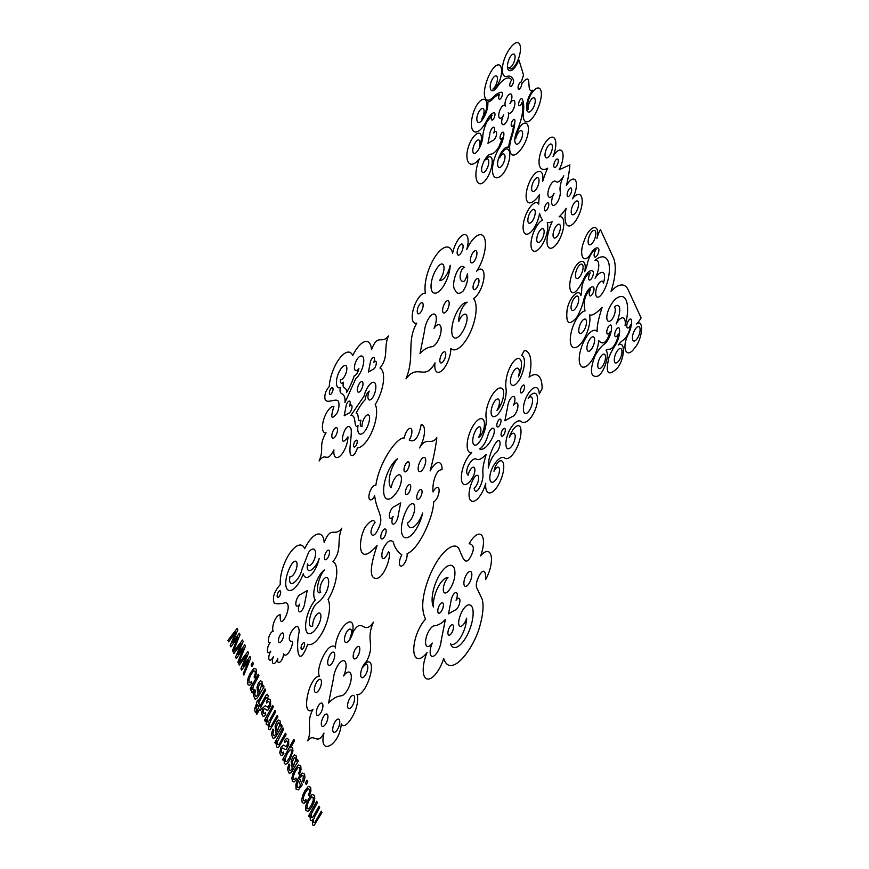 <?xml version="1.0" encoding="UTF-8"?>
<svg xmlns="http://www.w3.org/2000/svg" width="869" height="869" viewBox="0 0 869 869"><rect width="100%" height="100%" fill="white"/><g stroke="black" fill="none" stroke-linecap="round" stroke-linejoin="round"><path stroke-width="1.3" d="M310.385 815.003L309.245 817.045L308.669 815.785L316.74 801.218L317.391 802.641L311.613 813.46L311.276 817.457L312.253 817.762L313.774 815.643L319.021 806.182L319.673 807.594L314.98 816.056L313.437 819.901L313.546 822.389L314.969 822.291L321.291 811.125L321.943 812.526L314.046 825.55L312.503 824.844L312.731 819.717L311.298 820.76L310.233 819.901L310.385 815.003M309.006 800.479L311.656 796.992L313.231 797.362L313.264 800.512L311.221 805.476L308.625 808.865L307.05 808.507L307.007 805.357L309.006 800.479M308.343 799.024L311.971 794.462L314.361 795.331L314.795 798.242L314.057 802.141L311.819 807.051L308.31 811.396L305.921 810.549L305.606 806.302L308.343 799.024M308.462 795.005L309.657 791.561L309.505 789.28L307.995 788.922L305.334 792.539L303.303 797.438L303.357 800.512L304.324 800.979L305.866 799.469L306.301 801.207L303.9 803.51L302.206 802.489L301.782 799.61L302.629 795.591L304.704 791.018L308.289 786.456L310.646 787.26L310.917 790.986L309.277 796.08L308.462 795.005M307.039 780.156L307.778 781.763L306.225 784.577L305.475 782.969L307.039 780.156M298.415 780.558L300.555 785.218L298.784 787.433L297.187 787.108L297.068 784.327L298.415 780.558M302.76 781.209L303.411 776.017L301.901 775.55L299.501 778.45L302.369 784.674L298.415 789.867L296.057 789.117L295.884 784.283L298.545 777.494L302.097 773.052L304.53 773.986L304.943 777.603L303.607 782.35L302.76 781.209M298.578 773.54L299.772 770.086L299.631 767.805L298.121 767.457L295.46 771.075L293.418 775.974L293.483 779.048L294.439 779.515L295.992 778.005L296.416 779.743L294.015 782.046L292.332 781.025L291.897 778.146L292.744 774.127L294.83 769.554L298.404 764.992L300.761 765.795L301.032 769.521L299.392 774.616L298.578 773.54M293.309 766.447L292.473 761.472L294.33 757.529L295.264 758.126L295.59 760.201L293.309 766.447M296.416 761.048L297.546 759.539L298.23 761.016L291.517 772.161L289.323 773.529L287.693 769.825L287.932 767.11L289.029 763.981L289.855 765.035L288.975 767.903L289.323 769.977L290.528 770.76L292.234 768.381L291.158 761.559L292.56 757.171L294.558 754.911L296.188 755.856L296.416 761.048M287.389 753.336L289.996 749.838L291.463 750.077L291.43 753.086L289.355 758.061L286.737 761.581L285.249 761.396L285.336 758.322L287.389 753.336M284.359 758.822L283.316 760.712L282.718 759.419L293.885 739.28L294.537 740.703L290.604 747.785L291.756 747.394L292.636 748.144L292.951 750.935L290.029 759.495L287.715 762.917L285.64 764.383L284.239 763.46L284.359 758.822M284.413 740.594L286.857 738.194L288.649 739.486L288.736 744.722L286.314 749.23L285.173 749.599L282.642 748.024L281.48 748.839L281.263 752.521L282.208 753.162L283.424 751.957L283.881 753.673L282.403 755.443L281.165 755.682L279.699 752.934L281.002 747.177L283.413 745.059L286.194 746.645L287.802 743.647L287.52 741.507L286.39 740.79L284.847 742.376L284.413 740.594M276.624 741.626L275.484 743.701L274.897 742.43L282.968 727.864L283.62 729.287L277.407 741.691L277.569 744.244L278.265 744.787L279.199 744.179L285.434 733.23L286.086 734.653L278.547 747.307L277.417 747.601L276.516 746.688L276.624 741.626M277.244 731.557L276.407 726.582L278.265 722.639L279.199 723.236L279.525 725.311L277.244 731.557M280.35 726.158L281.48 724.648L282.164 726.126L275.451 737.27L273.257 738.628L271.628 734.924L271.867 732.209L272.964 729.091L273.789 730.145L272.909 733.001L273.257 735.087L274.463 735.858L276.179 733.49L275.093 726.658L276.494 722.28L278.493 720.021L280.122 720.966L280.35 726.158M266.316 719.293L265.186 721.335L264.6 720.075L272.67 705.519L273.322 706.931L267.554 717.751L267.207 721.748L268.184 722.052L269.716 719.934L274.952 710.473L275.603 711.885L270.922 720.347L269.368 724.192L269.477 726.68L270.9 726.582L277.233 715.415L277.874 716.816L269.987 729.841L268.434 729.134L268.662 724.007L267.239 725.05L266.164 724.192L266.316 719.293M266.294 701.25L268.738 698.839L270.531 700.142L270.628 705.378L268.206 709.886L267.055 710.245L264.534 708.68L263.361 709.484L263.144 713.167L264.089 713.818L265.306 712.613L265.762 714.318L264.295 716.089L263.046 716.328L261.58 713.579L262.883 707.833L265.306 705.715L268.076 707.301L269.683 704.303L269.401 702.163L268.282 701.435L266.729 703.032L266.294 701.25M267.109 698.296L266.175 697.503L260.667 707.301L261.33 708.724L260.265 710.646L259.603 709.223L256.789 714.307L256.963 711.418L259.549 704.857L260.027 705.9L266.359 694.776L267.25 694.255L268.412 696.319L267.109 698.296M256.073 704.976L257.43 700.251L257.995 701.5L265.002 688.867L265.653 690.268L258.647 702.912L259.397 704.542L258.332 706.454L257.582 704.835L255.964 708.235L256.583 710.321L255.486 712.689L254.411 709.582L256.073 704.976M259.136 692.213L258.289 687.238L260.146 683.295L261.091 683.892L261.417 685.967L259.136 692.213M262.242 686.814L263.372 685.304L264.046 686.782L257.343 697.926L255.149 699.295L253.52 695.591L253.759 692.865L254.856 689.747L255.671 690.801L254.802 693.668L255.138 695.743L256.344 696.525L258.06 694.146L256.974 687.314L258.386 682.936L260.385 680.677L262.003 681.622L262.242 686.814M251.999 687.824L250.772 690.04L250.185 688.759L258.256 674.203L258.908 675.615L253.194 686.358L252.803 689.551L253.574 690.051L252.531 692.832L251.423 692.169L251.999 687.824M254.106 676.951L255.301 673.497L255.16 671.216L253.65 670.868L250.989 674.485L248.947 679.384L249.012 682.458L249.979 682.925L251.521 681.415L251.945 683.153L249.544 685.456L247.861 684.435L247.437 681.557L248.273 677.538L250.359 672.964L253.944 668.402L256.29 669.206L256.561 672.932L254.921 678.026L254.106 676.951M252.683 662.102L253.422 663.71L251.869 666.523L251.13 664.915L252.683 662.102M246.514 655.378L239.29 665.089L238.617 663.623L247.861 651.62L248.545 653.097L243.114 665.991L250.076 656.443L250.75 657.909L243.885 675.072L243.255 673.703L248.599 660.559L241.604 670.129L240.941 668.674L246.514 655.378M241.169 643.766L233.935 653.466L233.261 652.011L242.505 639.997L243.19 641.474L237.758 654.368L244.732 644.82L245.406 646.286L238.53 663.449L237.9 662.08L243.244 648.947L236.259 658.506L235.586 657.051L241.169 643.766M235.814 632.143L228.59 641.843L227.917 640.388L237.161 628.385L237.845 629.862L232.414 642.745L239.377 633.197L240.05 634.663L233.185 651.837L232.555 650.457L237.9 637.325L230.904 646.884L230.242 645.428L235.814 632.143M334.837 722.193A7.006 2.759 -69.9 0 0 334.141 732.328A7.006 2.759 -69.9 0 0 339.757 722.552A7.006 2.759 -69.9 0 0 334.837 722.193M349.696 698.491A7.006 2.759 -69.9 0 0 349.012 708.626A7.006 2.759 -69.9 0 0 354.628 698.839A7.006 2.759 -69.9 0 0 349.696 698.491M323.692 716.317A6.583 2.596 -69.9 0 0 322.345 726.397A6.583 2.596 -69.9 0 0 327.863 717.968A6.583 2.596 -69.9 0 0 323.692 716.317M321.476 711.505A6.583 2.596 110.1 0 1 316.283 713.232A6.583 2.596 110.1 0 1 321.03 703.119A6.583 2.596 110.1 0 1 321.476 711.505M358.386 654.922A6.583 2.596 110.1 0 1 353.194 656.649A6.583 2.596 110.1 0 1 357.941 646.536A6.583 2.596 110.1 0 1 358.386 654.922M332.849 661.885A7.006 2.759 110.1 0 1 327.689 662.308A7.006 2.759 110.1 0 1 333.131 652.141A7.006 2.759 110.1 0 1 332.849 661.885M319.553 688.998A7.006 2.759 110.1 0 1 314.382 689.421A7.006 2.759 110.1 0 1 319.825 679.254A7.006 2.759 110.1 0 1 319.553 688.998M280.057 595.026A3.53 1.39 110.1 0 1 277.157 596.482A3.53 1.39 110.1 0 1 279.536 590.887A3.53 1.39 110.1 0 1 280.057 595.026M328.601 556.258A5.073 1.999 110.1 0 1 324.441 558.343A5.073 1.999 110.1 0 1 327.852 550.305A5.073 1.999 110.1 0 1 328.601 556.258M282.707 639.052A5.073 1.999 110.1 0 1 278.536 641.137A5.073 1.999 110.1 0 1 281.958 633.099A5.073 1.999 110.1 0 1 282.707 639.052M302.477 643.712A3.53 1.39 -69.9 0 0 301.478 649.295A3.53 1.39 -69.9 0 0 304.508 645.124A3.53 1.39 -69.9 0 0 302.477 643.712M384.663 536.401A5.301 2.086 110.1 0 1 380.796 536.618A5.301 2.086 110.1 0 1 384.934 528.971A5.301 2.086 110.1 0 1 384.663 536.401M409.266 492.028A5.301 2.086 110.1 0 1 405.388 492.245A5.301 2.086 110.1 0 1 409.527 484.598A5.301 2.086 110.1 0 1 409.266 492.028M407.876 469.249A5.301 2.086 110.1 0 1 403.998 469.466A5.301 2.086 110.1 0 1 408.137 461.83A5.301 2.086 110.1 0 1 407.876 469.249M423.637 468.011A7.517 2.965 110.1 0 1 418.163 468.239A7.517 2.965 110.1 0 1 424.061 457.431A7.517 2.965 110.1 0 1 423.637 468.011M355.019 441.278A3.628 1.434 -69.9 0 0 354.063 446.97A3.628 1.434 -69.9 0 0 357.159 442.593A3.628 1.434 -69.9 0 0 355.019 441.278M361.971 388.367A5.616 2.216 110.1 0 1 357.376 390.605A5.616 2.216 110.1 0 1 361.178 381.741A5.616 2.216 110.1 0 1 361.971 388.367M336.455 434.402A5.616 2.216 110.1 0 1 331.86 436.629A5.616 2.216 110.1 0 1 335.662 427.765A5.616 2.216 110.1 0 1 336.455 434.402M332.349 392.028A3.628 1.434 110.1 0 1 329.394 393.396A3.628 1.434 110.1 0 1 331.882 387.683A3.628 1.434 110.1 0 1 332.349 392.028M469.803 582.187A7.875 3.107 110.1 0 1 463.883 583.066A7.875 3.107 110.1 0 1 469.901 571.433A7.875 3.107 110.1 0 1 469.803 582.187M442.473 609.191A5.551 2.183 110.1 0 1 437.857 611.819A5.551 2.183 110.1 0 1 441.463 602.934A5.551 2.183 110.1 0 1 442.473 609.191M450.283 626.136A5.551 2.183 -69.9 0 0 448.523 635A5.551 2.183 -69.9 0 0 453.325 628.711A5.551 2.183 -69.9 0 0 450.283 626.136M418.293 491.876A5.301 2.086 -69.9 0 0 417.815 499.501A5.301 2.086 -69.9 0 0 422.052 492.039A5.301 2.086 -69.9 0 0 418.293 491.876M422.28 309.331A5.887 2.325 110.1 0 1 417.326 312.471A5.887 2.325 110.1 0 1 421.02 302.977A5.887 2.325 110.1 0 1 422.28 309.331M458.202 255.138A5.887 2.325 110.1 0 1 459.104 246.34A5.887 2.325 110.1 0 1 463.047 247.23A5.887 2.325 110.1 0 1 458.202 255.138M473.051 287.389A5.887 2.325 -69.9 0 0 477.559 286.433A5.887 2.325 -69.9 0 0 477.472 278.569A5.887 2.325 -69.9 0 0 473.051 287.389M442.462 353.172A5.887 2.325 -69.9 0 0 440.431 362.655A5.887 2.325 -69.9 0 0 445.547 356.247A5.887 2.325 -69.9 0 0 442.462 353.172M502.315 430.253A4.193 1.651 -69.9 0 0 501.945 436.281A4.193 1.651 -69.9 0 0 505.291 430.383A4.193 1.651 -69.9 0 0 502.315 430.253M499.871 424.941A4.193 1.651 110.1 0 1 496.807 425.115A4.193 1.651 110.1 0 1 500.088 419.075A4.193 1.651 110.1 0 1 499.871 424.941M523.442 390.898A4.193 1.651 110.1 0 1 520.379 391.072A4.193 1.651 110.1 0 1 523.659 385.021A4.193 1.651 110.1 0 1 523.442 390.898M593.788 337.096A7.625 2.998 110.1 0 1 591.354 349.284A7.625 2.998 110.1 0 1 587.194 345.677A7.625 2.998 110.1 0 1 593.788 337.096M604.672 354.454A7.625 2.998 110.1 0 1 602.228 366.642A7.625 2.998 110.1 0 1 598.068 363.036A7.625 2.998 110.1 0 1 604.672 354.454M621.139 348.827A7.625 2.998 110.1 0 1 618.695 361.015A7.625 2.998 110.1 0 1 614.546 357.409A7.625 2.998 110.1 0 1 621.139 348.827M639.28 326.896A7.625 2.998 110.1 0 1 636.836 339.084A7.625 2.998 110.1 0 1 632.686 335.488A7.625 2.998 110.1 0 1 639.28 326.896M595.732 232.316A7.625 2.998 -69.9 0 0 589.378 235.999A7.625 2.998 -69.9 0 0 590.801 244.526A7.625 2.998 -69.9 0 0 595.732 232.316M583.023 266.044A7.625 2.998 -69.9 0 0 576.668 269.727A7.625 2.998 -69.9 0 0 578.102 278.254A7.625 2.998 -69.9 0 0 583.023 266.044M578.667 297.991A7.625 2.998 -69.9 0 0 572.313 301.673A7.625 2.998 -69.9 0 0 573.746 310.2A7.625 2.998 -69.9 0 0 578.667 297.991M586.401 321.03A7.625 2.998 -69.9 0 0 580.036 324.713A7.625 2.998 -69.9 0 0 581.47 333.24A7.625 2.998 -69.9 0 0 586.401 321.03M547.915 208.136A4.334 1.705 110.1 0 1 544.428 209.559A4.334 1.705 110.1 0 1 547.47 202.803A4.334 1.705 110.1 0 1 547.915 208.136M573.312 204.411A7.31 2.879 -69.9 0 0 572.812 214.806A7.31 2.879 -69.9 0 0 578.591 204.378A7.31 2.879 -69.9 0 0 573.312 204.411M557.355 224.843A7.31 2.879 -69.9 0 0 553.281 236.824A7.31 2.879 -69.9 0 0 559.593 231.708A7.31 2.879 -69.9 0 0 557.355 224.843M543.038 228.797A7.31 2.879 -69.9 0 0 536.868 238.03A7.31 2.879 -69.9 0 0 541.43 240.083A7.31 2.879 -69.9 0 0 543.038 228.797M569.195 188.986A4.508 1.771 -69.9 0 0 567.544 196.275A4.508 1.771 -69.9 0 0 571.476 191.528A4.508 1.771 -69.9 0 0 569.195 188.986M557.67 163.948A4.508 1.771 110.1 0 1 553.857 166.533A4.508 1.771 110.1 0 1 556.605 159.233A4.508 1.771 110.1 0 1 557.67 163.948M535.228 211.84A7.31 2.879 110.1 0 1 530.014 223.148A7.31 2.879 110.1 0 1 529.406 213.959A7.31 2.879 110.1 0 1 535.228 211.84M538.541 183.967A7.31 2.879 110.1 0 1 532.132 190.898A7.31 2.879 110.1 0 1 535.293 178.927A7.31 2.879 110.1 0 1 538.541 183.967M550.294 154.41A7.31 2.879 110.1 0 1 545.026 154.443A7.31 2.879 110.1 0 1 550.805 144.015A7.31 2.879 110.1 0 1 550.294 154.41M347.774 689.454A13.307 5.247 110.1 0 1 341.332 695.787C336.803 696.275 332.555 698.709 328.58 703.086L333.435 678.635A13.307 5.247 110.1 0 1 337.215 666.523A12.275 4.834 110.1 0 1 345.189 661.678A12.275 4.834 110.1 0 1 343.624 675.963A12.275 4.834 110.1 0 1 350.946 674.192A12.275 4.834 110.1 0 1 347.774 689.454M350.804 411.07A4.617 1.814 110.1 0 1 348.578 413.264L344.157 415.795L345.84 407.322A4.617 1.814 110.1 0 1 347.155 403.118A4.258 1.673 110.1 0 1 349.914 401.445A4.258 1.673 110.1 0 1 349.371 406.388A4.258 1.673 110.1 0 1 351.912 405.78A4.258 1.673 110.1 0 1 350.804 411.07M371.432 359.321A4.617 1.814 -69.9 0 0 370.118 363.514L368.434 371.986L372.855 369.455A4.617 1.814 -69.9 0 0 375.093 367.261A4.258 1.673 -69.9 0 0 376.19 361.971A4.258 1.673 -69.9 0 0 373.648 362.59A4.258 1.673 -69.9 0 0 374.191 357.637A4.258 1.673 -69.9 0 0 371.432 359.321M391.083 509.755A6.648 2.618 110.1 0 1 394.309 506.584L400.685 502.934L398.252 515.165A6.648 2.618 110.1 0 1 396.362 521.215A6.137 2.422 110.1 0 1 392.375 523.638A6.137 2.422 110.1 0 1 393.157 516.501A6.137 2.422 110.1 0 1 389.497 517.381A6.137 2.422 110.1 0 1 391.083 509.755M450.577 643.907A23.159 9.124 -69.9 0 0 464.578 639.606A23.159 9.124 -69.9 0 0 472.986 610.31A18.825 7.419 -69.9 0 0 468.326 604.922A13.002 5.127 -69.9 0 0 458.973 619.901A8.733 3.443 -69.9 0 0 460.95 626.332A8.733 3.443 -69.9 0 0 466.664 618.163A18.01 7.093 110.1 0 1 460.527 637.553A18.01 7.093 110.1 0 1 450.577 643.907M428.656 631.328A11.601 4.573 110.1 0 1 434.272 625.81C438.226 625.376 441.93 623.258 445.395 619.445L441.159 640.757A11.601 4.573 110.1 0 1 437.867 651.316A10.7 4.215 110.1 0 1 430.915 655.541A10.7 4.215 110.1 0 1 432.284 643.093A10.7 4.215 110.1 0 1 425.886 644.635A10.7 4.215 110.1 0 1 428.656 631.328M488.367 467.913A14.002 5.518 110.1 0 1 496.123 452.716A6.713 2.64 -69.9 0 0 500.055 443.038A6.713 2.64 -69.9 0 0 495.743 442.929A20.28 7.995 -69.9 0 0 488.367 467.913M509.831 399.773A7.658 3.02 -69.9 0 0 507.659 406.735L504.867 420.792L512.199 416.599A7.658 3.02 -69.9 0 0 515.904 412.96A7.061 2.781 -69.9 0 0 517.728 404.183A7.061 2.781 -69.9 0 0 513.514 405.193A7.061 2.781 -69.9 0 0 514.415 396.981A7.061 2.781 -69.9 0 0 509.831 399.773M495.254 138.128A5.051 1.988 110.1 0 1 492.81 140.528L487.976 143.298L489.823 134.022A5.051 1.988 110.1 0 1 491.257 129.427A4.66 1.836 110.1 0 1 494.276 127.591A4.66 1.836 110.1 0 1 493.679 133.011A4.66 1.836 110.1 0 1 496.46 132.338A4.66 1.836 110.1 0 1 495.254 138.128M470.705 262.101A6.485 2.553 110.1 0 1 472.258 253.705A6.485 2.553 110.1 0 1 476.625 251.423A6.485 2.553 110.1 0 1 475.071 259.82A6.485 2.553 110.1 0 1 470.705 262.101M485.543 159.82A7.158 2.824 110.1 0 1 488.66 163.589A7.158 2.824 110.1 0 1 483.566 172.486A7.158 2.824 110.1 0 1 482.306 165.468A12.448 4.899 110.1 0 1 490.822 154.161A17.586 6.93 -69.9 0 0 498.752 147.209L502.532 137.791A3.715 1.466 110.1 0 1 500.175 138.54A3.715 1.466 110.1 0 1 501.272 133.685A3.715 1.466 110.1 0 1 503.683 132.707A5.779 2.281 110.1 0 1 503.781 135.607A14.871 5.855 110.1 0 1 499.078 148.273A19.672 7.745 -69.9 0 0 492.549 171.595A19.672 7.745 -69.9 0 0 501.467 175.429A14.99 5.909 -69.9 0 0 508.876 161.362A14.99 5.909 -69.9 0 0 508.039 149.349A11.221 4.421 -69.9 0 0 499.577 157.886A7.158 2.824 110.1 0 1 504.476 154.53A7.158 2.824 110.1 0 1 503.39 163.296A7.158 2.824 110.1 0 1 498.437 167.13A9.222 3.628 110.1 0 1 498.958 157.387A13.154 5.181 110.1 0 1 508.723 147.534A19.031 7.495 110.1 0 1 510.744 137.736A30.219 11.905 -69.9 0 0 513.688 124.951A3.715 1.466 110.1 0 1 511.211 125.44A3.715 1.466 110.1 0 1 512.971 120.096A3.715 1.466 110.1 0 1 514.926 121.193A32.142 12.666 110.1 0 1 511.504 137.856A17.098 6.735 -69.9 0 0 515.306 154.573A21.823 8.603 -69.9 0 0 524.626 143.374A14.99 5.909 -69.9 0 0 528.341 127.754A14.99 5.909 -69.9 0 0 522.812 123.909A11.221 4.421 -69.9 0 0 515.719 138.649A7.158 2.824 110.1 0 1 520.727 130.665A7.158 2.824 110.1 0 1 522.095 137.063A7.158 2.824 110.1 0 1 516.914 144.2A10.08 3.976 110.1 0 1 515.111 136.965A13.154 5.181 110.1 0 1 517.24 130.22A30.263 11.916 -69.9 0 0 521.335 118.358A24.136 9.505 -69.9 0 0 522.019 102.281A3.715 1.466 110.1 0 1 519.195 105.66A3.715 1.466 110.1 0 1 519.347 101.13A3.715 1.466 110.1 0 1 522.128 98.99A21.367 8.418 110.1 0 1 522.888 100.63A26.059 10.265 110.1 0 1 523.399 111.873A16.685 6.572 -69.9 0 0 526.103 121.758A16.685 6.572 -69.9 0 0 534.685 114.849A21.823 8.603 -69.9 0 0 540.681 99.707A14.99 5.909 -69.9 0 0 539.367 88.301A14.99 5.909 -69.9 0 0 531.198 93.993A11.221 4.421 -69.9 0 0 528.091 109.472A7.158 2.824 110.1 0 1 530.905 99.924A7.158 2.824 110.1 0 1 535.174 99.631A7.158 2.824 110.1 0 1 532.458 109.168A9.331 3.672 110.1 0 1 527.103 110.83A13.154 5.181 110.1 0 1 526.972 102.966A13.154 5.181 110.1 0 1 530.861 92.94A16.913 6.67 110.1 0 1 532.806 90.148C526.266 93.906 531.48 75.397 525.702 79.622A18.379 7.234 -69.9 0 0 521.813 83.739A3.715 1.466 110.1 0 1 520.314 88.084A3.715 1.466 110.1 0 1 518.239 88.714A3.715 1.466 110.1 0 1 518.75 84.673A3.715 1.466 110.1 0 1 521.063 82.131A18.379 7.234 -69.9 0 0 523.496 74.843L518.869 59.863A16.913 6.67 110.1 0 1 517.272 63.437A13.154 5.181 110.1 0 1 511.874 70.183A13.154 5.181 110.1 0 1 507.93 69.194A9.331 3.672 110.1 0 1 509.267 58.777A7.158 2.824 110.1 0 1 514.307 54.312A7.158 2.824 110.1 0 1 513.764 62.698A7.158 2.824 110.1 0 1 508.702 67.369A11.221 4.421 -69.9 0 0 516.783 62.677A14.99 5.909 -69.9 0 0 520.401 47.089A14.99 5.909 -69.9 0 0 514.785 43.45A21.823 8.603 -69.9 0 0 506.605 53.878A16.685 6.572 -69.9 0 0 502.336 70.15A16.685 6.572 -69.9 0 0 507.061 76.385A26.059 10.265 110.1 0 1 512.667 78.449A21.367 8.418 110.1 0 1 513.427 80.078A3.715 1.466 110.1 0 1 512.091 85.368A3.715 1.466 110.1 0 1 509.799 85.249A3.715 1.466 110.1 0 1 511.765 80.002A24.136 9.505 -69.9 0 0 503.607 79.872A30.263 11.916 -69.9 0 0 497.264 86.824A13.154 5.181 110.1 0 1 493.679 90.398A10.08 3.976 110.1 0 1 490.203 86.172A7.158 2.824 110.1 0 1 494.276 76.624A7.158 2.824 110.1 0 1 497.361 79.926A7.158 2.824 110.1 0 1 492.886 89.04A11.221 4.421 -69.9 0 0 500.957 76.439A14.99 5.909 -69.9 0 0 499.534 65.175A14.99 5.909 -69.9 0 0 491.333 71.062A21.823 8.603 -69.9 0 0 484.837 88.388A17.098 6.735 -69.9 0 0 492.897 97.426A32.142 12.666 110.1 0 1 501.587 92.233A3.715 1.466 110.1 0 1 501.956 96.198A3.715 1.466 110.1 0 1 499.11 99.153A3.715 1.466 110.1 0 1 499.588 94.319A30.219 11.905 -69.9 0 0 492.886 98.947A19.031 7.495 110.1 0 1 487.77 102.01A13.154 5.181 110.1 0 1 481.904 120.356A9.222 3.628 110.1 0 1 476.962 120.487A7.158 2.824 110.1 0 1 479.34 111.069A7.158 2.824 110.1 0 1 483.859 109.744A7.158 2.824 110.1 0 1 481.708 119.086A11.221 4.421 -69.9 0 0 486.792 103.194A14.99 5.909 -69.9 0 0 480.829 100.435A14.99 5.909 -69.9 0 0 473.062 113.73A19.672 7.745 -69.9 0 0 474.17 131.664A19.672 7.745 -69.9 0 0 486.51 120.954A14.871 5.855 110.1 0 1 493.31 112.872A5.779 2.281 110.1 0 1 494.754 113.328A3.715 1.466 110.1 0 1 494.048 117.988A3.715 1.466 110.1 0 1 491.506 119.694A3.715 1.466 110.1 0 1 492.093 115.121L487.009 121.703A17.586 6.93 -69.9 0 0 482.784 136.694A12.448 4.899 110.1 0 1 476.299 152.433A7.158 2.824 110.1 0 1 472.888 149.294A7.158 2.824 110.1 0 1 477.841 140.072A7.158 2.824 110.1 0 1 479.438 146.579A11.221 4.421 -69.9 0 0 479.59 133.359A14.99 5.909 -69.9 0 0 471.28 140.224A14.99 5.909 -69.9 0 0 466.892 155.985A21.823 8.603 -69.9 0 0 479.351 158.864A21.823 8.603 -69.9 0 0 479.645 183.696A14.99 5.909 -69.9 0 0 487.976 176.505A14.99 5.909 -69.9 0 0 492.202 160.765A11.221 4.421 -69.9 0 0 485.543 159.82M391.246 487.672A10.276 4.052 110.1 0 1 399.599 474.843A10.276 4.052 110.1 0 1 398.469 489.388A20.487 8.071 110.1 0 1 384.294 495.602A22.203 8.744 110.1 0 1 386.52 475.658A22.203 8.744 110.1 0 1 397.633 458.647A17.304 6.822 -69.9 0 0 389.931 474.898A17.304 6.822 -69.9 0 0 391.246 487.672M407.485 522.942A10.276 4.052 -69.9 0 0 414.709 507.681A10.276 4.052 -69.9 0 0 407.289 508.55A20.487 8.071 -69.9 0 0 402.847 535.912A22.203 8.744 -69.9 0 0 413.09 533.37A22.203 8.744 -69.9 0 0 422.671 513.047A17.304 6.822 110.1 0 1 413.796 526.723A17.304 6.822 110.1 0 1 407.485 522.942M428.059 319.51A12.394 4.877 -69.9 0 0 424.539 330.785L420.02 353.553C423.714 349.479 427.667 347.209 431.882 346.753A12.394 4.877 -69.9 0 0 437.878 340.854A11.427 4.497 -69.9 0 0 440.833 326.646A11.427 4.497 -69.9 0 0 434.011 328.297A11.427 4.497 -69.9 0 0 435.478 315.002A11.427 4.497 -69.9 0 0 428.059 319.51M439.671 280.274A12.937 5.095 -69.9 0 0 450.196 265.273A19.151 7.539 110.1 0 1 442.473 287.563A19.151 7.539 110.1 0 1 431.795 290.778A15.62 6.148 110.1 0 1 439.193 265.458A9.874 3.889 110.1 0 1 444.005 267.641A9.874 3.889 110.1 0 1 439.671 280.274M416.718 323.116C406.116 342.006 415.219 356.507 405.986 378.851C418.087 362.721 424.539 382.012 435.021 362.862A15.859 6.246 -69.9 0 0 442.006 370.52A15.859 6.246 -69.9 0 0 450.826 348.426A27.754 10.939 -69.9 0 0 470.433 332.067A27.754 10.939 -69.9 0 0 473.42 298.61A15.859 6.246 -69.9 0 0 483.881 278.21A15.859 6.246 -69.9 0 0 476.603 271.193A23.267 9.168 -69.9 0 0 484.283 237.606A23.267 9.168 -69.9 0 0 466.675 249.642A15.859 6.246 -69.9 0 0 463.818 234.652A15.859 6.246 -69.9 0 0 452.597 253.379A27.754 10.939 -69.9 0 0 435.488 256.17A27.754 10.939 -69.9 0 0 425.441 293.298A15.859 6.246 -69.9 0 0 413.514 308.625A15.859 6.246 -69.9 0 0 416.718 323.116M442.94 312.188A6.485 2.553 110.1 0 1 444.493 303.792A6.485 2.553 110.1 0 1 448.86 301.51A6.485 2.553 110.1 0 1 447.307 309.907A6.485 2.553 110.1 0 1 442.94 312.188M466.099 323.909A9.874 3.889 -69.9 0 0 465.447 314.22A9.874 3.889 -69.9 0 0 458.691 321.584A12.937 5.095 110.1 0 1 467.218 302.238A19.151 7.539 -69.9 0 0 455.291 315.404A19.151 7.539 -69.9 0 0 452.684 336.151A15.62 6.148 -69.9 0 0 466.099 323.909M315.306 599.925A20.421 8.038 -69.9 0 0 305.823 629.134A17.261 6.8 -69.9 0 0 318.977 623.79A8.147 3.215 -69.9 0 0 320.574 614.144A8.147 3.215 -69.9 0 0 315.697 615.784A8.147 3.215 -69.9 0 0 312.721 625.908C305.225 629.514 311.667 606.214 317.446 602.869C320.542 600.935 323.561 597.155 326.494 591.55A11.623 4.573 -69.9 0 0 326.983 577.581A8.147 3.215 -69.9 0 0 321.421 583.132A8.147 3.215 -69.9 0 0 320.683 592.441C314.263 595.765 318.445 576.31 324.441 569.977A16.783 6.615 -69.9 0 0 315.284 584.902A16.783 6.615 -69.9 0 0 315.306 599.925M358.05 425.604C353.042 429.525 357.181 415.067 350.902 415.393L364.078 396.09A12.829 5.051 110.1 0 1 372.356 382.458A11.221 4.421 110.1 0 1 374.843 392.897A7.506 2.955 110.1 0 1 369.195 399.936A7.506 2.955 110.1 0 1 369.238 391.126A6.268 2.466 -69.9 0 0 365.165 399.773C362.579 402.195 359.581 406.616 356.181 413.036C359.657 413.97 356.703 423.181 361.004 420.118A6.268 2.466 -69.9 0 0 362.015 426.483A7.506 2.955 110.1 0 1 365.925 415.947A7.506 2.955 110.1 0 1 369.542 418.847A11.221 4.421 110.1 0 1 361.862 433.837A12.829 5.051 110.1 0 1 358.05 425.604M602.087 272.355A10.645 4.193 110.1 0 1 603.39 283.109A7.625 2.998 -69.9 0 0 600.001 282.088A7.625 2.998 -69.9 0 0 596.101 289.801A9.668 3.813 -69.9 0 0 596.721 296.796A9.668 3.813 -69.9 0 0 601.391 294.602A17.804 7.017 -69.9 0 0 607.985 279.927A27.938 11.004 -69.9 0 0 608.039 260.982A32.989 12.992 -69.9 0 0 595.026 260.428A12.546 4.942 110.1 0 1 598.774 265.327A12.546 4.942 110.1 0 1 595.048 278.243A17.25 6.789 110.1 0 1 602.087 272.355M469.825 499.121A17.912 7.061 -69.9 0 0 477.57 498.784A17.912 7.061 -69.9 0 0 485.771 483.229A18.032 7.104 -69.9 0 0 491.626 492.386A18.032 7.104 -69.9 0 0 502.554 474.8A16.5 6.496 -69.9 0 0 503.227 462.851A12.514 4.932 -69.9 0 0 499.697 461.048A8.494 3.346 -69.9 0 0 493.994 471.259A7.126 2.803 110.1 0 1 499.056 467.891A7.126 2.803 110.1 0 1 497.448 477.287A10.493 4.139 110.1 0 1 490.377 480.981A11.134 4.388 110.1 0 1 493.038 466.566A19.248 7.582 110.1 0 1 504.672 458.039A18.292 7.202 -69.9 0 0 515.458 450.414A18.292 7.202 -69.9 0 0 520.933 429.699A12.807 5.051 -69.9 0 0 516.175 426.397A12.807 5.051 -69.9 0 0 509.332 437.346A7.799 3.074 110.1 0 1 514.763 434.076A7.799 3.074 110.1 0 1 512.949 444.287A9.472 3.737 110.1 0 1 506.573 447.622A13.828 5.442 110.1 0 1 509.875 429.721A18.586 7.321 110.1 0 1 521.194 421.541A24.115 9.505 -69.9 0 0 526.495 421.671A17.228 6.789 -69.9 0 0 534.229 412.004A14.425 5.681 -69.9 0 0 536.846 395.091A14.425 5.681 -69.9 0 0 528.2 398.241A8.82 3.476 110.1 0 1 532.501 399.631A8.82 3.476 110.1 0 1 529.34 410.494A8.82 3.476 110.1 0 1 524.05 412.503A13.144 5.181 110.1 0 1 527.201 395.482A16.685 6.572 110.1 0 1 539.247 393.939L542.06 388.867A32.142 12.666 -69.9 0 0 529.08 377.113A32.142 12.666 -69.9 0 0 524.376 350.446L521.563 355.519A16.685 6.572 110.1 0 1 519.662 379.134A13.144 5.181 110.1 0 1 510.82 383.75A8.82 3.476 110.1 0 1 512.319 373.518A8.82 3.476 110.1 0 1 518.076 368.304A8.82 3.476 110.1 0 1 518.38 376.885A14.425 5.681 -69.9 0 0 520.759 360.135A14.425 5.681 -69.9 0 0 512.015 363.742A17.228 6.789 -69.9 0 0 506.431 378.08A24.115 9.505 -69.9 0 0 506.008 388.552A18.586 7.321 110.1 0 1 500.848 410.092A13.828 5.442 110.1 0 1 491.539 414.958A9.472 3.737 110.1 0 1 493.798 402.695A7.799 3.074 110.1 0 1 499.11 400.066A7.799 3.074 110.1 0 1 496.959 410.461A12.807 5.051 -69.9 0 0 503.097 398.002A12.807 5.051 -69.9 0 0 501.88 388.313A18.292 7.202 -69.9 0 0 490.952 397.187A18.292 7.202 -69.9 0 0 486.119 417.739A19.248 7.582 110.1 0 1 480.753 439.877A11.134 4.388 110.1 0 1 473.257 443.787A10.493 4.139 110.1 0 1 475.767 430.198A7.126 2.803 110.1 0 1 480.644 427.896A7.126 2.803 110.1 0 1 478.482 437.563A8.494 3.346 -69.9 0 0 484.142 427.266A12.514 4.932 -69.9 0 0 483.566 420.14A16.5 6.496 -69.9 0 0 477.494 420.357A18.032 7.104 -69.9 0 0 467.631 440.268A18.032 7.104 -69.9 0 0 471.693 452.662A17.912 7.061 -69.9 0 0 463.112 467.37A17.912 7.061 -69.9 0 0 462.232 482.61A15.87 6.246 -69.9 0 0 472.91 477.038A6.941 2.737 -69.9 0 0 473.801 467.25A6.941 2.737 -69.9 0 0 468.152 475.256C463.459 471.367 471.595 457.159 476.103 458.984C478.113 460.668 481.502 459.136 486.249 454.389C483.425 463.307 482.338 469.836 483.001 473.963C483.501 483.001 475.593 497.731 474.083 488.139A6.941 2.737 -69.9 0 0 478.623 477.733A6.941 2.737 -69.9 0 0 473.627 478.58A15.87 6.246 -69.9 0 0 469.825 499.121M563.807 175.799A13.133 5.171 110.1 0 1 555.693 181.469A8.581 3.378 -69.9 0 0 549.86 186.205A8.581 3.378 -69.9 0 0 548.48 196.557A8.581 3.378 -69.9 0 0 554.118 193.276A8.581 3.378 -69.9 0 0 551.945 204.085A8.581 3.378 -69.9 0 0 557.279 202.325A8.581 3.378 -69.9 0 0 560.201 191.267A13.133 5.171 110.1 0 1 563.807 175.799M287.704 589.769A17.261 6.8 110.1 0 1 291.604 564.339A8.147 3.215 110.1 0 1 296.611 562.091A8.147 3.215 110.1 0 1 295.33 571.541A8.147 3.215 110.1 0 1 289.964 576.484C287.454 590.92 299.772 580.373 301.988 569.304L308.517 552.51A11.623 4.573 110.1 0 1 315.588 552.836A8.147 3.215 110.1 0 1 312.286 563.286A8.147 3.215 110.1 0 1 307.539 563.872C305.269 576.223 315.436 569.782 319.184 558.539A16.783 6.615 110.1 0 1 310.83 575.213A16.783 6.615 110.1 0 1 303.27 573.79A20.421 8.038 110.1 0 1 287.704 589.769M559.104 216.87A43.352 17.076 -69.9 0 0 566.164 208.321A24.549 9.668 -69.9 0 0 565.969 223.311A16.641 6.561 -69.9 0 0 576.31 219.857A16.641 6.561 -69.9 0 0 581.969 198.425A16.641 6.561 -69.9 0 0 572.432 198.827A13.915 5.486 -69.9 0 0 575.756 180.806A13.915 5.486 -69.9 0 0 566.382 185.694C568.293 177.819 569.456 170.889 569.847 164.904L559.071 169.803A13.915 5.486 -69.9 0 0 562.395 151.782A13.915 5.486 -69.9 0 0 553.021 156.67A16.641 6.561 -69.9 0 0 554.107 137.91A16.641 6.561 -69.9 0 0 542.799 147.078A16.641 6.561 -69.9 0 0 540.105 167.141A24.549 9.668 -69.9 0 0 547.666 168.151A43.352 17.076 -69.9 0 0 542.712 181.263A16.641 6.561 -69.9 0 0 537.009 172.04A16.641 6.561 -69.9 0 0 526.69 190.724A16.641 6.561 -69.9 0 0 530.883 202.683A24.549 9.668 -69.9 0 0 539.616 194.515A43.352 17.076 -69.9 0 0 538.747 204.085A16.641 6.561 -69.9 0 0 525.549 215.61A16.641 6.561 -69.9 0 0 527.233 234.163A16.641 6.561 -69.9 0 0 539.584 213.339A43.352 17.076 -69.9 0 0 542.68 220.074A16.641 6.561 -69.9 0 0 531.068 242.484A16.641 6.561 -69.9 0 0 540.246 247.513A16.641 6.561 -69.9 0 0 547.264 222.583A43.352 17.076 -69.9 0 0 552.152 221.747A24.549 9.668 -69.9 0 0 547.231 238.204A16.641 6.561 -69.9 0 0 552.869 247.567A16.641 6.561 -69.9 0 0 563.221 228.96A16.641 6.561 -69.9 0 0 559.104 216.87M583.805 299.696A25.755 10.146 110.1 0 1 576.614 317.543C568.967 326.125 565.784 323.692 567.055 310.233C568.782 297.882 579.102 287.389 580.883 295.677A16.685 6.572 -69.9 0 0 581.719 289.475A11.33 4.464 110.1 0 1 590.247 272.877A4.725 1.857 -69.9 0 0 588.824 279.416A4.725 1.857 -69.9 0 0 592.202 277.472A4.725 1.857 -69.9 0 0 592.93 271.334A13.002 5.127 -69.9 0 0 583.74 278.949A27.221 10.721 110.1 0 1 577.809 289.105C570.01 299.555 567.109 285.38 572.617 272.812C577.744 258.082 587.629 257.561 584.718 271.682A16.055 6.322 -69.9 0 0 587.39 263.568A12.34 4.866 110.1 0 1 596.036 249.479A4.725 1.857 -69.9 0 0 594.277 256.322A4.725 1.857 -69.9 0 0 597.753 254.421A4.725 1.857 -69.9 0 0 598.296 248.241A12.916 5.084 -69.9 0 0 591.289 252.879C583.381 266.425 578.178 254.324 584.468 240.061C589.616 224.799 600.685 222.703 596.938 238.388A15.523 6.116 110.1 0 1 600.436 229.59L613.405 257.778A37.508 14.773 110.1 0 1 611.026 291.3A37.508 14.773 110.1 0 1 628.113 289.703L641.083 317.891A15.523 6.116 110.1 0 1 636.336 323.963C644.57 318.032 642.495 339.649 634.337 348.382C626.582 359.473 620.977 348.089 628.526 333.761A12.916 5.084 -69.9 0 0 631.502 320.368A4.725 1.857 -69.9 0 0 628.352 320.878A4.725 1.857 -69.9 0 0 627.07 327.537A4.725 1.857 -69.9 0 0 630.677 324.702A12.34 4.866 110.1 0 1 622.791 340.463A16.055 6.322 -69.9 0 0 618.456 344.96C625.832 340.55 624.659 359.983 616.773 368.717C607.789 376.853 605.226 372.942 609.06 356.963A27.221 10.721 110.1 0 1 614.709 346.22A13.002 5.127 -69.9 0 0 619.391 328.819A4.725 1.857 -69.9 0 0 616.24 329.688A4.725 1.857 -69.9 0 0 614.948 336.173A4.725 1.857 -69.9 0 0 618.37 333.968A11.33 4.464 110.1 0 1 609.234 349.229A16.685 6.572 -69.9 0 0 606.03 350.294C610.038 354.595 603.803 373.963 597.438 376.212C590.551 377.472 589.616 370.976 594.635 356.692A25.755 10.146 110.1 0 1 604.281 344.178A11.666 4.595 -69.9 0 0 611.526 326.548A4.725 1.857 -69.9 0 0 608.593 326.516A4.725 1.857 -69.9 0 0 606.91 333.185A4.725 1.857 -69.9 0 0 610.244 331.61C606.92 342.473 603.097 345.493 598.774 340.67A19.455 7.669 110.1 0 1 585.011 366.892A19.455 7.669 110.1 0 1 581.513 347.079A19.455 7.669 110.1 0 1 597.155 331.48C596.905 326.212 598.589 318.141 602.184 307.257C596.373 313.34 592.158 315.892 589.53 314.926A19.455 7.669 110.1 0 1 580.231 344.298A19.455 7.669 110.1 0 1 570.596 335.586A19.455 7.669 110.1 0 1 585.065 310.885C583.034 301.912 584.902 294.645 590.681 289.105A4.725 1.857 -69.9 0 0 589.573 295.525A4.725 1.857 -69.9 0 0 593.082 292.831A4.725 1.857 -69.9 0 0 593.342 287.052A11.666 4.595 -69.9 0 0 583.805 299.696M614.437 307.105A7.625 2.998 110.1 0 1 614.644 313.872A7.625 2.998 110.1 0 1 610.396 320.857A9.668 3.813 110.1 0 1 606.942 318.977A9.668 3.813 110.1 0 1 608.474 309.994A17.804 7.017 110.1 0 1 616.458 298.349A27.938 11.004 110.1 0 1 625.995 300.001A32.989 12.992 110.1 0 1 625.072 325.701A12.546 4.942 -69.9 0 0 622.954 317.848A12.546 4.942 -69.9 0 0 616.11 324.007A17.25 6.789 -69.9 0 0 619.727 310.678A10.645 4.193 -69.9 0 0 614.437 307.105M349.979 638.063A10.276 4.052 -69.9 0 0 353.042 626.918C352.553 616.023 342.256 624.442 337.715 636.771A13.491 5.312 -69.9 0 0 335.532 647.959A14.197 5.594 -69.9 0 0 334.543 646.351C330.687 644.939 326.548 649.002 322.138 658.55A20.91 8.234 -69.9 0 0 319.629 665.545A13.491 5.312 -69.9 0 0 319.39 676.18C308.213 676.745 300.511 719.054 313.079 709.343C305.725 721.943 312.71 728.776 307.648 740.855C314.187 731.991 316.979 746.395 323.996 733.056C317.956 756.942 339.942 745.667 341.267 723.681A13.491 5.312 -69.9 0 0 346.633 724.214A20.91 8.234 -69.9 0 0 350.392 719.912C355.595 712.102 358.028 704.324 357.67 696.59A14.197 5.594 -69.9 0 0 356.953 694.483A13.491 5.312 -69.9 0 0 362.786 691.224C369.412 683.414 374.593 663.905 369.162 661.939A10.276 4.052 -69.9 0 0 363.275 666.936A7.006 2.759 110.1 0 1 367.609 665.73A7.006 2.759 110.1 0 1 365.621 674.713A7.006 2.759 110.1 0 1 361.069 676.875A8.364 3.291 110.1 0 1 363.068 666.034A12.644 4.986 110.1 0 1 366.468 661.505C375.712 644.309 365.197 640.757 373.453 622.15C363.318 636.684 362.514 615.643 352.999 632.274A12.644 4.986 110.1 0 1 350.413 638.53A8.364 3.291 110.1 0 1 344.776 641.474A7.006 2.759 110.1 0 1 346.286 632.719A7.006 2.759 110.1 0 1 350.989 629.634A7.006 2.759 110.1 0 1 349.979 638.063M302.879 608.908A6.648 2.618 -69.9 0 0 304.769 602.858L307.192 590.638L300.826 594.287A6.648 2.618 -69.9 0 0 297.6 597.448A6.137 2.422 -69.9 0 0 296.014 605.085A6.137 2.422 -69.9 0 0 299.675 604.194A6.137 2.422 -69.9 0 0 298.893 611.341A6.137 2.422 -69.9 0 0 302.879 608.908M452.847 595.461A6.68 2.629 -69.9 0 0 450.946 601.544L448.502 613.829L454.911 610.157A6.68 2.629 -69.9 0 0 458.148 606.975A6.17 2.433 -69.9 0 0 459.744 599.306A6.17 2.433 -69.9 0 0 456.062 600.197A6.17 2.433 -69.9 0 0 456.844 593.027A6.17 2.433 -69.9 0 0 452.847 595.461M344.982 402.532L355.91 378.352A12.829 5.051 -69.9 0 0 363.535 363.307A11.221 4.421 -69.9 0 0 358.517 357.441A7.506 2.955 -69.9 0 0 354.454 367.902A7.506 2.955 -69.9 0 0 358.886 368.641A6.268 2.466 110.1 0 1 354.161 375.875C352.705 380.752 350.207 386.238 346.655 392.353C346.514 385.401 341.604 390.377 343.537 382.186A6.268 2.466 110.1 0 1 340.431 379.601A7.506 2.955 -69.9 0 0 346.09 372.866A7.506 2.955 -69.9 0 0 344.971 365.48A11.221 4.421 -69.9 0 0 336.716 379.232A12.829 5.051 -69.9 0 0 340.507 387.498C338.074 397.014 345.732 390.192 344.982 402.532M446.416 592.625A8.733 3.443 110.1 0 1 443.364 588.139A8.733 3.443 110.1 0 1 448.002 577.624A18.01 7.093 -69.9 0 0 437.683 587.922A18.01 7.093 -69.9 0 0 433.566 606.953A23.159 9.124 110.1 0 1 437.02 579.764A23.159 9.124 110.1 0 1 452.532 565.893A18.825 7.419 110.1 0 1 454.813 575.571A13.002 5.127 110.1 0 1 446.416 592.625M492.886 436.738A20.28 7.995 110.1 0 1 479.645 448.958A14.002 5.518 -69.9 0 0 488.009 435.076A6.713 2.64 110.1 0 1 493.234 428.232A6.713 2.64 110.1 0 1 492.886 436.738M332.946 561.635C342.647 549.523 336.27 541.354 341.81 528.178C334.674 537.878 331.154 524.55 324.17 542.56A25.179 9.917 -69.9 0 0 304.639 548.687A25.179 9.917 -69.9 0 0 289.725 553.368A25.179 9.917 -69.9 0 0 280.296 584.555C274.061 591.648 272.084 597.905 274.365 603.336C277.689 604.053 281.437 603.836 285.608 602.695C294.059 603.977 278.971 634.804 280.285 614.774A9.266 3.65 -69.9 0 0 274.398 621.139A9.266 3.65 -69.9 0 0 273.214 631.307A5.953 2.346 -69.9 0 0 268.76 637.553A5.953 2.346 -69.9 0 0 270.368 642.419A5.953 2.346 -69.9 0 0 267.38 650.566A5.953 2.346 -69.9 0 0 270.77 651.229A5.953 2.346 -69.9 0 0 269.075 659.408A5.953 2.346 -69.9 0 0 273.344 656.812A5.953 2.346 -69.9 0 0 273.366 663.558A5.953 2.346 -69.9 0 0 277.743 658.441A5.953 2.346 -69.9 0 0 280.035 662.048A5.953 2.346 -69.9 0 0 283.587 653.857A9.266 3.65 -69.9 0 0 288.812 652.445A9.266 3.65 -69.9 0 0 292.56 641.431C282.36 642.18 299.273 615.295 299.132 632.056C295.764 646.786 297.828 671.031 307.767 644.211A25.179 9.917 -69.9 0 0 324.322 628.515A25.179 9.917 -69.9 0 0 328.058 599.545A25.179 9.917 -69.9 0 0 332.946 561.635M319.108 460.983C326.244 451.12 326.375 464.524 333.924 449.892A13.991 5.518 -69.9 0 0 340.257 455.899A13.991 5.518 -69.9 0 0 347.958 436.846C336.705 452.89 345.243 418.554 350.859 428.352C352.684 433.349 347.915 452.336 351.043 455.237C353.107 456.605 355.258 454.15 357.485 447.861A24.223 9.537 -69.9 0 0 372.54 430.285A24.223 9.537 -69.9 0 0 375.234 404.509A24.223 9.537 -69.9 0 0 379.927 368.043C389.269 356.409 383.131 348.545 388.454 335.879C381.589 345.199 378.211 332.382 371.487 349.707A24.223 9.537 -69.9 0 0 352.705 355.595A24.223 9.537 -69.9 0 0 339.497 358.517A24.223 9.537 -69.9 0 0 329.264 386.553C325.897 390.355 324.452 394.363 324.952 398.578C326.125 404.997 336.118 397.372 338.465 401.424C339.453 404.4 339.062 408.158 337.281 412.732C331.371 420.487 330.253 418.358 333.924 406.344A13.991 5.518 -69.9 0 0 323.626 419.77A13.991 5.518 -69.9 0 0 326.06 432.795C318 446.34 324.734 447.817 319.108 460.983M375.05 522.454C373.876 519.412 371.248 520.194 367.174 524.789C358.984 532.219 354.443 571.585 377.103 545.471C370.324 565.426 369.51 576.343 374.658 578.2C383.468 581.437 392.408 554.216 388.486 551.652C381.969 567.088 379.145 553.466 385.239 545.319C388.063 540.746 390.735 539.627 393.266 541.984C394.656 547.568 397.513 551.858 401.847 554.856A7.68 3.031 -69.9 0 0 399.599 564.709A7.68 3.031 -69.9 0 0 404.302 563.568A7.68 3.031 -69.9 0 0 407.083 553.586C419.249 549.349 433.718 515.73 433.674 501.826A7.68 3.031 -69.9 0 0 439.106 490.029A7.68 3.031 -69.9 0 0 433.099 491.952C431.947 485.575 435.347 469.238 442.039 469.716A16 6.3 -69.9 0 0 438.258 462.58A16 6.3 -69.9 0 0 430.09 470.955C433.316 459.169 435.565 448.1 436.835 437.715C430.872 445.982 426.342 435.923 419.488 447.926A16 6.3 -69.9 0 0 424.452 432.599A16 6.3 -69.9 0 0 421.215 424.485C418.576 437.715 414.567 442.908 409.212 440.051A7.68 3.031 -69.9 0 0 410.722 428.406A7.68 3.031 -69.9 0 0 404.291 437.998C397.307 436.629 379.058 462.036 375.799 485.641A7.68 3.031 -69.9 0 0 370.509 490.192A7.68 3.031 -69.9 0 0 369.51 499.349A7.68 3.031 -69.9 0 0 374.669 495.83C376.722 512.677 385.163 516.479 377.928 529.46C373.268 540.703 366.675 533.87 375.05 522.454M467.413 273.844C465.447 281.371 463.264 283.381 460.852 279.883C458.908 278.026 460.928 267.467 464.491 267.511C458.854 260.852 450.044 285.314 455.16 290.148C456.714 293.983 459.353 294.298 463.068 291.104C466.87 285.173 468.315 279.427 467.413 273.844M485.673 579.536A19.563 7.702 -69.9 0 0 491.115 555.888A19.563 7.702 -69.9 0 0 480.622 555.888A19.563 7.702 -69.9 0 0 481.589 535.195A19.563 7.702 -69.9 0 0 469.195 543.733C473.855 544.667 474.572 548.545 471.335 555.378C465.371 567.511 462.938 557.887 458.995 548.882C454.433 539.801 436.988 553.075 426.961 583.208C421.813 598.774 421.356 610.755 425.604 619.13A22.583 8.896 -69.9 0 0 413.785 650.479A22.583 8.896 -69.9 0 0 427.027 652.565A22.583 8.896 -69.9 0 0 426.853 678.874A22.583 8.896 -69.9 0 0 443.711 658.485C450.229 679.265 473.377 649.947 479.829 626.191C483.099 614.209 483.87 605.204 482.143 599.165L476.799 587.944C473.648 582.132 486.238 559.169 485.673 579.536M503.672 114.98A6.865 2.705 110.1 0 1 499.045 117.391A6.865 2.705 110.1 0 1 500.696 108.506A6.865 2.705 110.1 0 1 505.313 106.094A6.865 2.705 110.1 0 1 506.953 97.198A6.865 2.705 110.1 0 1 511.58 94.786A6.865 2.705 110.1 0 1 509.94 103.683A6.865 2.705 110.1 0 1 514.567 101.26A6.865 2.705 110.1 0 1 512.927 110.157A6.865 2.705 110.1 0 1 508.3 112.568A6.865 2.705 110.1 0 1 506.66 121.464A6.865 2.705 110.1 0 1 502.032 123.876A6.865 2.705 110.1 0 1 503.672 114.98"/></g></svg>
